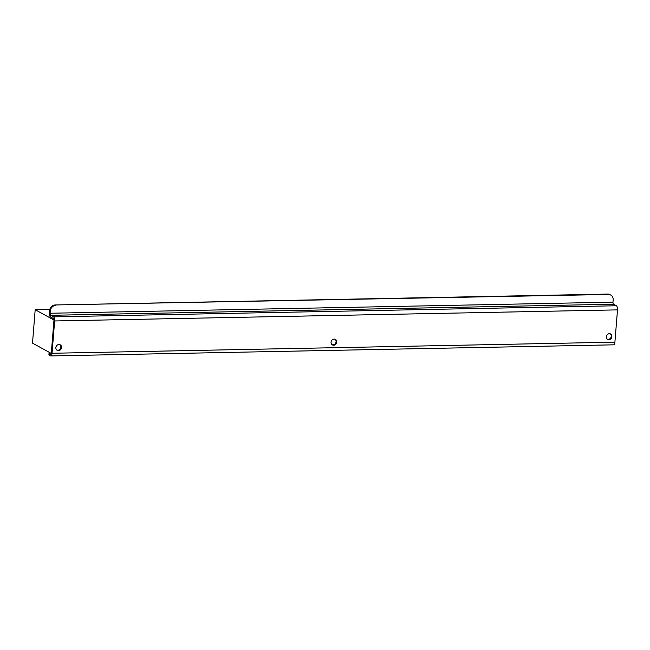 <?xml version="1.0" encoding="UTF-8"?>
<svg xmlns="http://www.w3.org/2000/svg" width="650" height="650" viewBox="0 0 650 650"><rect width="100%" height="100%" fill="white"/><g stroke="black" fill="none" stroke-linecap="round" stroke-linejoin="round"><path stroke-width="0.97" d="M58.467 350.634A3.144 2.779 118.8 0 0 58.963 344.508A3.144 2.779 118.8 0 0 58.467 350.634M56.867 350.106A3.144 2.779 118.8 0 0 59.865 344.654M608.871 339.787A3.144 2.779 118.8 0 0 609.367 333.669A3.144 2.779 118.8 0 0 608.871 339.787M607.271 339.259A3.144 2.779 118.8 0 0 610.261 333.808M333.669 345.215A3.144 2.779 118.8 0 0 334.165 339.089A3.144 2.779 118.8 0 0 333.669 345.215M332.069 344.687A3.144 2.779 118.8 0 0 335.059 339.227M617.5 309.879A3.429 1.43 88.9 0 0 616.363 305.76L613.543 304.216A1.714 0.715 88.9 0 1 612.974 302.161L50.107 313.251A1.714 0.715 -91.1 0 0 50.676 315.307L53.495 316.851A3.429 1.43 -91.1 0 1 54.632 320.97L52.041 353.267L614.9 342.176L617.5 309.879L54.632 320.97M50.107 313.251L50.286 311.025L49.579 310.635L49.4 312.861A3.429 1.43 -91.1 0 0 50.546 316.981L53.365 318.524A1.714 0.715 -91.1 0 1 53.934 320.58L51.334 352.877A1.714 0.715 -91.1 0 1 50.659 354.209A1.714 0.715 -91.1 0 1 50.497 354.161L49.554 353.649L49.424 355.314L50.359 355.834A3.429 1.43 -91.1 0 0 50.7 355.924A3.429 1.43 -91.1 0 0 52.041 353.267M614.9 342.176A3.429 1.43 88.9 0 1 613.559 344.833L50.7 355.924M49.424 355.314A5.72 1.211 -175.4 0 1 48.913 354.754L49.051 353.088A5.72 1.211 4.6 0 0 49.554 353.649M49.733 352.584A5.72 1.211 4.6 0 0 49.051 353.088M49.579 310.635A5.72 5.054 -61.2 0 1 55.226 304.964L607.701 294.076A5.72 5.054 -61.2 0 1 610.001 294.637L610.707 295.019A5.72 5.054 118.8 0 1 613.153 299.934L612.974 302.161M610.707 295.019A5.72 5.054 118.8 0 0 608.408 294.466L607.701 294.076M55.226 304.964L608.408 294.466M55.924 305.354A5.72 5.054 118.8 0 0 50.286 311.025M35.189 309.717L32.5 343.127L51.285 353.438L53.974 320.027L35.189 309.717L49.806 309.424M50.676 315.307L613.543 304.216M616.363 305.76L53.495 316.851"/></g></svg>

